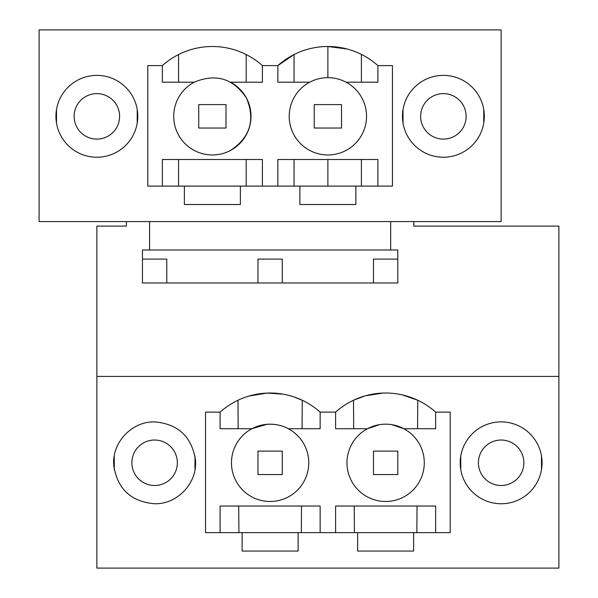 <?xml version="1.0" encoding="UTF-8"?>
<svg xmlns="http://www.w3.org/2000/svg" width="598" height="598" viewBox="0 0 598 598"><rect width="100%" height="100%" fill="white"/><g stroke="black" fill="none" stroke-linecap="round" stroke-linejoin="round"><path stroke-width="0.9" d="M327.876 186.105L327.876 159.502M294.059 82.195L294.059 54.553L277.861 65.601L277.853 82.195L309.689 82.195A38.653 38.653 0 0 0 327.876 154.957A38.653 38.653 0 0 1 309.689 82.195A38.653 38.653 0 0 1 327.876 77.65L327.876 46.502L324.505 46.577M262.395 186.105L262.395 159.502L162.35 159.502L162.35 186.105M246.443 98.05A38.653 38.653 0 0 0 230.559 82.195L262.395 82.195L262.395 65.601M346.07 82.195L377.899 82.195L377.899 65.601A75.034 75.034 0 0 0 277.861 65.601L262.387 65.601A75.034 75.034 0 0 0 162.357 65.601L162.35 82.195L194.178 82.195C215.968 73.18 233.399 78.488 246.473 98.109C255.488 119.906 250.188 137.338 230.559 150.412A38.653 38.653 0 0 0 246.511 98.177M277.853 186.105L277.853 159.502L377.899 159.502L377.899 186.105M178.555 186.105L178.555 159.502M246.189 186.105L246.189 159.502M327.876 154.957A38.653 38.653 0 0 0 365.378 106.93A38.653 38.653 0 0 0 327.876 77.65M194.178 82.195A38.653 38.653 0 0 0 178.264 134.49A38.653 38.653 0 0 0 230.559 150.412M162.357 65.601A75.034 75.034 0 0 0 162.35 65.601L147.796 65.601L147.796 186.105L392.452 186.105L392.452 65.601L377.891 65.601M327.876 46.502L347.154 49.021M39.109 29.9L501.139 29.9L501.139 221.581L39.109 221.581L39.109 29.9M443.387 75.378A40.926 40.926 0 0 0 402.454 116.304A40.926 40.926 0 0 0 443.387 157.229A40.926 40.926 0 0 0 484.313 116.304A40.926 40.926 0 0 0 443.387 75.378M299.882 186.105L299.882 204.523L355.87 204.523L355.87 186.105M184.371 186.105L184.371 204.523L240.366 204.523L240.366 186.105M96.861 157.229A40.926 40.926 0 0 0 137.787 116.304A40.926 40.926 0 0 0 96.861 75.378A40.926 40.926 0 0 0 55.935 116.304A40.926 40.926 0 0 0 96.861 157.229M246.189 82.195L246.189 54.553M178.555 82.195L178.555 54.553M294.059 186.105L294.059 159.502M126.425 221.581L126.425 226.126L96.861 226.126L96.861 376.419L558.891 376.419L558.891 226.126L413.816 226.126L413.816 221.581M149.575 250.001L397.797 250.001L397.797 282.974L142.451 282.974L142.451 250.001L149.575 250.001L149.575 221.581M390.673 250.001L390.673 221.581M257.962 282.974L257.962 259.098L282.286 259.098L282.286 282.974M166.782 282.974L166.782 259.098L142.451 259.098M558.891 376.419L558.891 568.1L96.861 568.1L96.861 376.419M298.118 532.631L298.118 551.05L242.13 551.05L242.13 532.631L450.204 532.631L450.204 412.119L435.643 412.119A75.034 75.034 0 0 0 335.613 412.119L320.139 412.119A75.034 75.034 0 0 0 220.109 412.119L205.548 412.119L205.548 532.631L242.13 532.631M373.466 282.974L373.466 259.098L397.797 259.098M501.139 421.896A40.926 40.926 0 0 1 542.065 462.822A40.926 40.926 0 0 1 501.139 503.755A40.926 40.926 0 0 1 460.213 462.822A40.926 40.926 0 0 1 501.139 421.896M154.613 503.755C177.576 504.406 197.751 482.721 195.434 459.862C191.711 436.585 178.107 423.93 154.613 421.896C131.657 421.239 111.482 442.931 113.792 465.782C117.522 489.067 131.126 501.722 154.613 503.755M413.629 532.631L413.629 551.05L357.634 551.05L357.634 532.631M249.097 396.026L266.932 393.088M266.955 393.088L282.607 394.067M293.797 396.855L302.244 400.241L302.072 428.721M220.101 412.127L220.101 428.721L251.93 428.721L266.94 424.303A38.653 38.653 0 0 0 232.271 470.648A38.653 38.653 0 0 0 288.311 496.931A38.653 38.653 0 0 0 266.94 424.303C274.99 423.84 282.114 425.305 288.311 428.721L320.147 428.721L320.147 412.119M320.147 532.631L320.147 506.028L220.101 506.028L220.101 532.631M335.605 532.631L335.605 506.028L335.605 532.631M435.65 532.631L435.65 506.028L335.605 506.028M391.735 424.655L403.822 428.721L435.65 428.721L435.65 412.119M379.588 424.647L367.441 428.721L335.605 428.721L335.605 412.119M301.332 532.631L301.534 506.028L238.714 506.028L238.916 532.631M238.176 428.721L237.997 400.249M361.394 159.502L361.394 186.105M361.394 54.403L361.394 82.195M353.582 400.204L365.049 395.898M365.445 395.786L383.154 393.058M402.491 394.942L417.681 400.212M416.836 532.631L417.038 506.028M354.808 506.028L397.775 506.028M354.42 532.631L354.225 506.028M353.687 428.721L353.5 400.249M417.576 428.721L417.755 400.249M367.441 428.721A38.653 38.653 0 0 0 351.527 481.016A38.653 38.653 0 0 0 403.822 496.931A38.653 38.653 0 0 0 419.736 444.635A38.653 38.653 0 0 0 367.441 428.721M282.286 474.535L282.286 451.116L257.962 451.116L257.962 474.535L282.286 474.535M397.797 474.535L397.797 451.116L373.466 451.116L373.466 474.535L397.797 474.535M226.014 104.613L198.73 104.613L198.73 128.039L226.014 128.039L226.014 104.613M341.518 104.613L314.234 104.613L314.234 128.039L341.518 128.039L341.518 104.613M76.91 105.457A22.739 22.739 0 0 1 107.767 96.405A22.739 22.739 0 0 1 116.819 127.262A22.739 22.739 0 0 1 85.963 136.314A22.739 22.739 0 0 1 76.91 105.457M137.219 109.509L137.219 123.098M56.504 109.509L56.504 123.098M423.429 105.457A22.739 22.739 0 0 1 454.286 96.405A22.739 22.739 0 0 1 463.338 127.262A22.739 22.739 0 0 1 432.481 136.314A22.739 22.739 0 0 1 423.429 105.457M483.745 109.509L483.745 123.098M403.022 109.509L403.022 123.098M134.662 451.864A22.739 22.739 0 0 1 165.519 442.812A22.739 22.739 0 0 1 174.571 473.668A22.739 22.739 0 0 1 143.714 482.721A22.739 22.739 0 0 1 134.662 451.864M114.255 469.624L114.255 456.027M194.978 469.624L194.978 456.027M481.181 451.864A22.739 22.739 0 0 1 512.038 442.812A22.739 22.739 0 0 1 521.09 473.668A22.739 22.739 0 0 1 490.233 482.721A22.739 22.739 0 0 1 481.181 451.864M460.781 469.624L460.781 456.027M541.496 469.624L541.496 456.027"/></g></svg>
